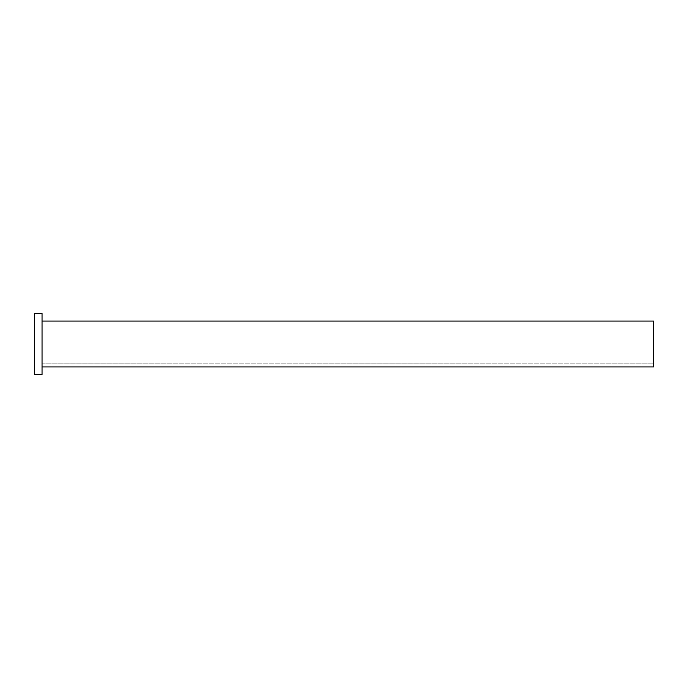 <?xml version="1.0" encoding="UTF-8"?>
<svg xmlns="http://www.w3.org/2000/svg" width="688" height="688" viewBox="0 0 688 688"><rect width="100%" height="100%" fill="white"/><g stroke="black" fill="none" stroke-linecap="round" stroke-linejoin="round"><path stroke-width="0.52" stroke-dasharray="3.44 2.58" d="M42.045 321.064L653.6 321.064L42.045 321.064L42.045 363.875L653.6 363.875L653.6 366.936L653.6 361.578L653.6 366.936L42.045 366.936L42.045 361.578L42.045 363.875L653.6 363.875L653.6 321.064L653.6 361.578L653.6 321.064L42.045 321.064L42.045 366.936M34.4 313.418L42.045 313.418L42.045 374.582L34.4 374.582L34.4 313.418"/><path stroke-width="1.03" d="M42.045 321.064L653.6 321.064L653.6 366.936L42.045 366.936M42.045 313.418L42.045 374.582L34.4 374.582L34.4 313.418L42.045 313.418"/></g></svg>
